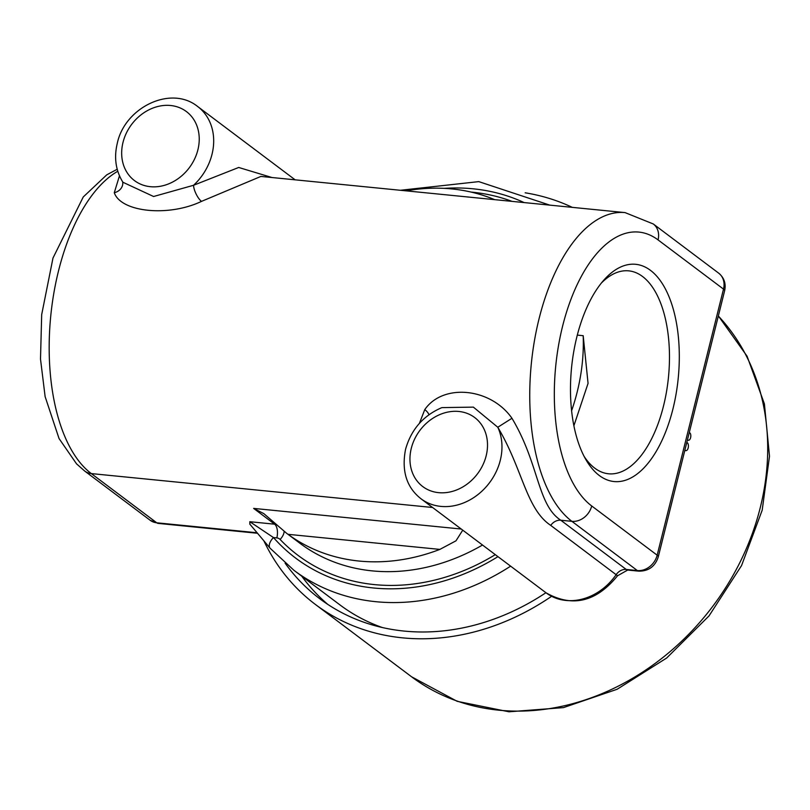 <?xml version="1.0" encoding="UTF-8"?>
<svg xmlns="http://www.w3.org/2000/svg" width="810" height="810" viewBox="0 0 810 810"><rect width="100%" height="100%" fill="white"/><g stroke="black" fill="none" stroke-linecap="round" stroke-linejoin="round"><path stroke-width="1.21" d="M551.569 596.322A237.573 198.349 126.9 0 1 402.519 637.845A237.573 198.349 126.9 0 1 315.404 604.462A237.573 198.349 126.9 0 1 263.959 541.029M525.174 192.8A237.573 198.349 126.9 0 1 572.275 207.36M601.314 283.115A101.969 50.058 -84.3 0 1 628.732 270.854A101.969 50.058 -84.3 0 1 642.543 276.493A101.969 50.058 -84.3 0 1 666.478 391.868A101.969 50.058 -84.3 0 1 608.563 473.789A101.969 50.058 -84.3 0 1 584.101 456.374M650.471 270.348A109.168 53.592 95.7 0 0 603.754 280.209A109.168 53.592 95.7 0 0 585.924 459.695A109.168 53.592 95.7 0 0 668.402 424.399A109.168 53.592 95.7 0 0 650.471 270.348M577.297 335.107L583.19 335.694L588.06 383.373L573.895 425.766M428.986 414.69A10.803 5.67 28.3 0 0 424.774 409.607L419.398 423.367M724.616 290.8C726.165 283.672 724.201 277.8 718.713 273.183A18.002 15.025 126.9 0 1 723.502 289.109A10.803 2.683 14 0 1 724.616 290.8L658.277 556.865A10.803 2.683 14 0 0 657.163 555.184L591.715 505.977A141.568 69.498 -84.3 0 1 562.616 326.106A141.568 69.498 -84.3 0 1 658.054 239.902L723.502 289.109L657.163 555.184A18.002 15.025 126.9 0 1 637.338 570.554L626.231 569.45A10.803 9.011 -53.1 0 0 616.177 574.614A53.997 45.077 126.9 0 1 546.122 592.859L421.028 498.798C406.559 487.448 401.406 470.944 405.557 449.307C411.166 429.513 423.265 415.611 441.865 407.612L473.384 407.126L497.796 427.255L511.96 418.274C490.759 387.798 443.009 383.059 424.774 409.607M421.028 498.798A53.997 45.077 -53.1 0 0 481.97 491.123A53.997 45.077 -53.1 0 0 497.796 427.255C522.784 469.172 526.024 508.882 550.739 525.406A10.803 9.011 126.9 0 1 560.793 520.233C537.253 504.924 539.247 463.786 511.96 418.274M249.763 524.06L270.165 548.299A10.803 5.852 -41.4 0 1 270.145 548.279A10.803 5.852 -41.4 0 1 273.496 537.567L249.814 521.711L249.885 524.192M270.145 548.279L293.969 570.331L339.886 604.857A223.175 186.33 -53.1 0 0 382.32 627.527M271.958 177.522L238.707 167.468L193.56 185.277A10.803 3.503 -115.9 0 0 201.477 201.386L260.901 176.428M122.674 181.896A10.803 9.254 -10.1 0 1 114.281 192.729C121.004 212.311 168.763 217.05 201.477 201.386M193.56 185.277L153.586 196.506L122.897 182.24C115.729 170.626 113.856 157.656 117.278 143.34C124.75 107.447 170.94 84.878 197.66 106.515A53.997 45.077 -53.1 0 1 193.56 185.277M119.465 175.821L114.281 192.729M482.527 545.029A197.974 165.291 126.9 0 1 299.609 543.044L286.537 533.213L263.817 513.621L253.641 508.397L274.62 524.181L249.814 521.711M286.537 533.213L288.026 534.317A197.974 165.291 -53.1 0 0 439.85 549.403L455.99 540.817L462.743 530.155M494.667 199.655A197.974 165.291 -53.1 0 0 406.043 190.846M684.956 449.864A4.06 1.995 95.7 0 0 685.979 450.633A4.06 1.995 95.7 0 0 688.287 447.373A4.06 1.995 95.7 0 0 687.336 442.776A4.06 1.995 95.7 0 0 686.779 442.554A4.06 1.995 95.7 0 0 686.779 442.543L686.779 442.554M687.538 439.486A3.827 1.883 95.7 0 0 688.53 440.255A3.827 1.883 95.7 0 0 690.707 437.177A3.827 1.883 95.7 0 0 689.806 432.844A3.827 1.883 95.7 0 0 689.29 432.631A3.827 1.883 95.7 0 0 689.249 432.631L689.29 432.631M545.93 592.717A230.374 192.345 126.9 0 1 404.21 631.081A230.374 192.345 126.9 0 1 319.727 598.712A230.374 192.345 126.9 0 1 285.12 563.163M327.827 604.422A230.374 192.345 126.9 0 1 301.755 576.183M571.607 410.761A197.974 165.291 -53.1 0 0 583.19 335.694M718.328 316.011A237.573 198.349 126.9 0 1 760.327 507.374A237.573 198.349 126.9 0 1 498.697 710.178A237.573 198.349 126.9 0 1 411.581 676.785L315.404 604.462M718.713 273.183L653.275 223.965L625.057 212.605A159.56 78.327 95.7 0 0 534.428 340.808A159.56 78.327 95.7 0 0 571.9 521.336L560.793 520.233L626.231 569.45A10.803 5.306 95.7 0 0 627.689 570.048L617.554 575.758L550.739 525.406M591.715 505.977A18.002 15.025 -53.1 0 1 571.9 521.336L637.338 570.554A10.803 5.306 95.7 0 0 638.796 571.151L627.689 570.048M411.288 448.345A43.193 36.065 126.9 0 1 476.219 418.77A43.193 36.065 126.9 0 1 458.693 489.078A43.193 36.065 126.9 0 1 411.288 448.345M497.958 556.642A212.372 177.309 126.9 0 1 273.496 537.567L276.838 537.901A10.803 5.306 95.7 0 0 274.62 524.181A18.002 15.025 -53.1 0 1 275.724 524.333M293.969 570.331A223.175 186.33 -53.1 0 0 375.81 601.688A223.175 186.33 -53.1 0 0 510.614 566.16M257.175 532.778L156.755 522.804A10.803 5.306 95.7 0 0 158.223 523.402L257.58 533.274M432.611 507.495L91.317 473.587L156.755 522.804A18.002 15.025 126.9 0 1 150.164 520.273L158.223 523.402M123.009 142.378A43.193 36.065 126.9 0 1 187.94 112.803A43.193 36.065 126.9 0 1 170.414 183.111A43.193 36.065 126.9 0 1 123.009 142.378M444.224 188.365A212.372 177.309 126.9 0 1 524.131 202.581M276.838 537.901A7.199 6.014 126.9 0 1 280.098 539.45A10.803 5.893 136.3 0 0 284.148 531.37M280.098 539.45A208.777 174.312 -53.1 0 0 495.305 554.647M461.234 529.031L253.641 508.397M512.031 201.376A208.777 174.312 -53.1 0 0 471.096 192.081M288.026 534.317L439.85 549.403M653.275 223.965A18.002 15.025 126.9 0 1 658.054 239.902M117.774 171.254A159.56 78.327 -84.3 0 0 50.402 319.697A159.56 78.327 -84.3 0 0 91.317 473.587A18.002 15.025 126.9 0 1 84.716 471.066L76.535 463.836L59.049 438.554L45.127 396.647L40.5 359.043L41.685 314.604L52.984 258.046L83.258 196.962L106.748 174.849L117.207 169.26M617.554 575.758C596.231 601.962 572.427 607.662 546.122 592.859M658.277 556.865C655.158 566.433 648.658 571.192 638.796 571.151M625.057 212.605L260.83 176.418M295.144 179.83L197.66 106.515M400.342 190.279L478.771 181.622L549.798 205.132M718.348 315.92L747.063 356.177L764.407 403.896L769.5 456.233L762.19 510.178L741.565 565.552L709.044 615.883L666.681 658.014L617.119 689.269L563.436 707.616L508.953 711.788L457.174 701.328L411.581 676.785M150.164 520.273L84.716 471.066M684.794 450.522L685.979 450.633M687.376 440.144L688.53 440.255"/></g></svg>

